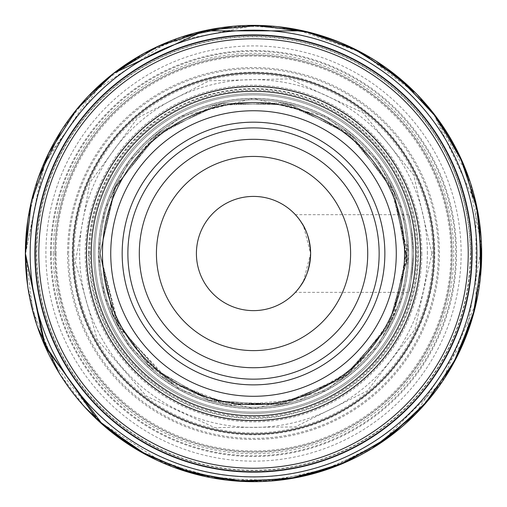 <?xml version="1.0" encoding="UTF-8"?>
<svg xmlns="http://www.w3.org/2000/svg" width="507" height="507" viewBox="0 0 507 507"><rect width="100%" height="100%" fill="white"/><g stroke="black" fill="none" stroke-linecap="round" stroke-linejoin="round"><path stroke-width="0.38" stroke-dasharray="2.54 1.9" d="M25.527 253.525A227.985 227.985 0 0 1 367.505 56.081A227.985 227.985 0 0 1 367.505 450.964A227.985 227.985 0 0 1 25.527 253.525A227.979 227.979 0 0 1 367.505 56.087A227.979 227.979 0 0 1 367.505 450.957A227.979 227.979 0 0 1 25.534 253.525A227.979 227.979 0 0 1 367.505 56.087A227.979 227.979 0 0 1 367.505 450.957A227.979 227.979 0 0 1 25.534 253.525A227.979 227.979 0 0 1 367.505 56.087A227.979 227.979 0 0 1 367.505 450.957A227.979 227.979 0 0 1 25.534 253.525A227.985 227.985 0 0 1 367.505 56.081A227.985 227.985 0 0 1 367.505 450.964A227.985 227.985 0 0 1 25.527 253.525M98.485 253.525A155.028 155.028 0 0 1 331.027 119.265A155.028 155.028 0 0 1 331.027 387.779A155.028 155.028 0 0 1 98.485 253.525A155.028 155.028 0 0 1 331.027 119.265A155.028 155.028 0 0 1 331.027 387.779A155.028 155.028 0 0 1 98.491 253.525A155.022 155.022 0 0 1 331.027 119.265A155.022 155.022 0 0 1 331.027 387.779A155.022 155.022 0 0 1 98.491 253.525A155.022 155.022 0 0 1 331.027 119.265A155.022 155.022 0 0 1 331.027 387.779A155.022 155.022 0 0 1 98.491 253.525A155.028 155.028 0 0 1 331.027 119.265A155.028 155.028 0 0 1 331.027 387.779A155.028 155.028 0 0 1 98.485 253.525M408.629 292.349C410.239 290.055 411.836 277.114 413.408 253.525C411.836 229.918 410.239 216.977 408.623 214.689C410.239 216.971 411.836 229.912 413.414 253.525A159.895 159.895 0 0 0 173.565 115.045A159.895 159.895 0 0 0 173.565 392A159.895 159.895 0 0 0 413.414 253.525C411.836 277.12 410.239 290.061 408.629 292.349L295.385 292.355L300.879 285.428A57.107 57.107 0 0 0 300.334 220.824L295.385 214.689L301.595 222.712M295.385 292.355L300.119 286.525M303.446 281.233L310.62 253.525L303.516 225.938M413.414 253.525A159.895 159.895 0 0 0 173.565 115.045A159.895 159.895 0 0 0 173.565 392A159.895 159.895 0 0 0 413.414 253.525M350.597 253.525A97.078 97.078 0 0 0 204.974 169.446A97.078 97.078 0 0 0 204.974 337.599A97.078 97.078 0 0 0 350.597 253.525M396.278 253.525A142.765 142.765 0 0 0 182.133 129.881A142.765 142.765 0 0 0 182.133 377.164A142.765 142.765 0 0 0 396.278 253.525M35.484 253.525A218.029 218.029 0 0 1 362.53 64.706A218.029 218.029 0 0 1 362.53 442.338A218.029 218.029 0 0 1 35.484 253.525A218.029 218.029 0 0 0 362.53 442.338A218.029 218.029 0 0 0 362.53 64.706A218.029 218.029 0 0 0 35.484 253.525A218.029 218.029 0 0 0 362.53 442.338A218.029 218.029 0 0 0 362.53 64.706A218.029 218.029 0 0 0 35.484 253.525A218.029 218.029 0 0 1 362.53 64.706A218.029 218.029 0 0 1 362.53 442.338A218.029 218.029 0 0 1 35.484 253.525M67.57 253.525A185.942 185.942 0 0 1 346.484 92.489A185.942 185.942 0 0 1 346.484 414.555A185.942 185.942 0 0 1 67.57 253.525M68.641 253.525A184.871 184.871 0 0 1 345.951 93.421A184.871 184.871 0 0 1 345.951 413.623A184.871 184.871 0 0 1 68.641 253.525M72.178 253.525A181.335 181.335 0 0 1 344.183 96.482A181.335 181.335 0 0 1 344.183 410.562A181.335 181.335 0 0 1 72.178 253.525M73.014 253.525A180.498 180.498 0 0 1 343.765 97.205A180.498 180.498 0 0 1 343.765 409.84A180.498 180.498 0 0 1 73.014 253.525M89.08 253.525A164.433 164.433 0 0 1 253.513 89.086A164.433 164.433 0 0 1 417.945 253.525A164.433 164.433 0 0 1 253.513 417.958A164.433 164.433 0 0 1 89.08 253.525M408.636 253.525L402.431 296.956L377.614 346.598L326.514 390.396L253.513 408.648L180.517 390.396L129.412 346.598L104.594 296.956L98.39 253.525L104.594 210.088L129.412 160.446L180.517 116.648L253.513 98.396L326.514 116.648L377.614 160.446L402.431 210.088L408.636 253.525A155.123 155.123 0 0 1 253.513 408.648A155.123 155.123 0 0 1 98.39 253.525A155.123 155.123 0 0 1 253.513 98.396A155.123 155.123 0 0 1 408.642 253.525M99.803 253.525A153.71 153.71 0 0 1 330.368 120.406A153.71 153.71 0 0 1 330.368 386.638A153.71 153.71 0 0 1 99.803 253.525A153.71 153.71 0 0 1 330.368 120.406A153.71 153.71 0 0 1 330.368 386.638A153.71 153.71 0 0 1 99.803 253.525A153.703 153.703 0 0 1 330.368 120.413A153.703 153.703 0 0 1 330.368 386.632A153.703 153.703 0 0 1 99.816 253.525A153.703 153.703 0 0 1 330.368 120.413A153.703 153.703 0 0 1 330.368 386.632A153.703 153.703 0 0 1 99.816 253.525A153.703 153.703 0 0 1 330.368 120.413A153.703 153.703 0 0 1 330.368 386.632A153.703 153.703 0 0 1 99.816 253.525A153.71 153.71 0 0 1 330.368 120.406A153.71 153.71 0 0 1 330.368 386.638A153.71 153.71 0 0 1 99.803 253.525M94.904 253.525A158.609 158.609 0 0 1 332.82 116.16A158.609 158.609 0 0 1 332.82 390.884A158.609 158.609 0 0 1 94.904 253.525A158.596 158.596 0 0 1 332.814 116.173A158.596 158.596 0 0 1 332.814 390.872A158.596 158.596 0 0 1 94.917 253.525M90.183 253.525A163.33 163.33 0 0 1 335.178 112.072A163.33 163.33 0 0 1 335.178 394.972A163.33 163.33 0 0 1 90.183 253.525M86.209 253.525A167.304 167.304 0 0 1 337.168 108.631A167.304 167.304 0 0 1 337.168 398.413A167.304 167.304 0 0 1 86.209 253.525M56.081 253.525A197.432 197.432 0 0 1 352.232 82.54A197.432 197.432 0 0 1 352.232 424.505A197.432 197.432 0 0 1 56.081 253.525M54.902 253.525A198.611 198.611 0 0 1 352.821 81.519A198.611 198.611 0 0 1 352.821 425.525A198.611 198.611 0 0 1 54.902 253.525M51.289 253.525A202.223 202.223 0 0 1 354.627 78.395A202.223 202.223 0 0 1 354.627 428.656A202.223 202.223 0 0 1 51.289 253.525M50.51 253.525A203.003 203.003 0 0 1 355.014 77.717A203.003 203.003 0 0 1 355.014 429.328A203.003 203.003 0 0 1 50.51 253.525M29.983 253.525A223.53 223.53 0 0 1 365.281 59.94A223.53 223.53 0 0 1 365.281 447.104A223.53 223.53 0 0 1 29.983 253.525M25.439 253.525A228.074 228.074 0 0 1 367.55 56.004A228.074 228.074 0 0 1 367.55 451.04A228.074 228.074 0 0 1 25.439 253.525L31.326 202.02L48.691 153.184L76.639 109.525L113.726 73.306L158.026 46.397L207.262 30.186L258.887 25.508L310.233 32.613L358.652 51.125L401.639 80.093L436.971 118.017L462.834 162.943L477.879 212.547L481.339 264.267L473.031 315.43L453.378 363.399L423.408 405.695L384.661 440.127L339.139 464.919L289.193 478.792L237.403 481.029L186.449 471.516L138.962 450.742L97.382 419.783L44.198 344.101L25.439 253.525M103.111 425.094L45.567 347.415L25.35 253.525A228.163 228.163 0 0 1 367.594 55.928A228.163 228.163 0 0 1 367.594 451.116A228.163 228.163 0 0 1 25.35 253.525A228.163 228.163 0 0 1 367.594 55.928A228.163 228.163 0 0 1 367.594 451.116A228.163 228.163 0 0 1 25.35 253.525A228.163 228.163 0 0 1 367.594 55.928A228.163 228.163 0 0 1 367.594 451.116A228.163 228.163 0 0 1 25.35 253.525A228.163 228.163 0 0 1 367.594 55.928A228.163 228.163 0 0 1 367.594 451.116A228.163 228.163 0 0 1 25.35 253.525L45.567 159.629L102.629 82.375L145.173 52.722L193.306 33.443L244.558 25.534L296.265 29.4L361.681 52.627L417.084 94.454M432.877 253.525A179.358 179.358 0 0 0 163.831 98.193A179.358 179.358 0 0 0 163.831 408.851A179.358 179.358 0 0 0 432.877 253.525M470.547 253.525A217.028 217.028 0 0 0 253.513 36.491A217.028 217.028 0 0 0 36.485 253.525A217.028 217.028 0 0 0 253.513 470.553A217.028 217.028 0 0 0 470.547 253.525M36.77 253.525A216.743 216.743 0 0 0 361.884 441.223A216.743 216.743 0 0 0 361.884 65.821A216.743 216.743 0 0 0 36.77 253.525M35.553 253.525A217.959 217.959 0 0 1 362.492 64.763A217.959 217.959 0 0 1 362.492 442.281A217.959 217.959 0 0 1 35.553 253.525M53.311 253.525A200.202 200.202 0 0 0 353.613 426.9A200.202 200.202 0 0 0 353.613 80.144A200.202 200.202 0 0 0 53.311 253.525M45.903 253.525A207.61 207.61 0 0 1 357.321 73.724A207.61 207.61 0 0 1 357.321 433.32A207.61 207.61 0 0 1 45.903 253.525M427.388 253.525A173.876 173.876 0 0 0 166.575 102.94A173.876 173.876 0 0 0 166.575 404.104A173.876 173.876 0 0 0 427.388 253.525M451.927 253.525A198.414 198.414 0 0 1 253.513 451.933A198.414 198.414 0 0 1 55.098 253.525A198.414 198.414 0 0 1 253.513 55.111A198.414 198.414 0 0 1 451.927 253.525M88.573 253.525A164.94 164.94 0 0 0 335.983 396.366A164.94 164.94 0 0 0 335.983 110.678A164.94 164.94 0 0 0 88.573 253.525M421.837 253.525A168.324 168.324 0 0 1 253.513 421.843A168.324 168.324 0 0 1 85.195 253.525A168.324 168.324 0 0 1 253.513 85.201A168.324 168.324 0 0 1 421.837 253.525M25.597 253.525L31.485 202.059L48.837 153.253L76.766 109.626L113.822 73.433L158.095 46.543L207.293 30.344L258.881 25.673L310.195 32.765L358.576 51.27L401.531 80.214L436.844 118.112L462.682 163.007L477.721 212.579L481.175 264.261L472.873 315.386L453.239 363.323L423.288 405.587L384.566 439.994L339.075 464.767L289.167 478.633L237.415 480.87L186.5 471.364L139.038 450.603L97.496 419.663L44.343 344.038L25.597 253.525L42.949 166.302L92.356 92.363L166.296 42.956L253.513 25.61L304.98 31.497L353.785 48.849L397.406 76.772L433.599 113.834L475.94 203.801L475.94 303.243L442.015 381.632L381.619 442.028L330.716 467.961L274.965 480.427L217.864 478.627L163 462.695L100.126 422.097L53.793 363.323L32.759 310.202L25.597 253.525L31.497 202.059L48.849 153.26L76.772 109.639L113.828 73.445L158.102 46.555L207.3 30.35L258.881 25.68L310.189 32.778L358.576 51.277L401.525 80.22L436.831 118.118L462.676 163.013L477.708 212.579L481.168 264.261L472.86 315.386L453.226 363.316L423.275 405.575L384.56 439.981L339.075 464.754L289.167 478.621L237.415 480.858L186.5 471.352L139.045 450.596L97.502 419.657L44.356 344.031L25.61 253.525L31.497 202.059L48.849 153.26L76.772 109.639L113.828 73.445L158.102 46.555L207.3 30.35L258.881 25.68L310.189 32.778L358.576 51.277L401.525 80.22L436.831 118.118L462.676 163.013L477.708 212.579L481.168 264.261L472.86 315.386L453.226 363.316L423.275 405.575L384.56 439.981L339.075 464.754L289.167 478.621L237.415 480.858L186.5 471.352L139.045 450.596L97.502 419.657L44.356 344.031L25.61 253.525L31.497 202.059L48.849 153.26L76.772 109.639L113.828 73.445L158.102 46.555L207.3 30.35L258.881 25.68L310.189 32.778L358.576 51.277L401.525 80.22L436.831 118.118L462.676 163.013L477.708 212.579L481.168 264.261L472.86 315.386L453.226 363.316L423.275 405.575L384.56 439.981L339.075 464.754L289.167 478.621L237.415 480.858L186.5 471.352L139.045 450.596L97.502 419.657L44.356 344.031L25.61 253.525L31.485 202.059L48.837 153.253L76.766 109.626L113.822 73.433L158.095 46.543L207.293 30.344L258.881 25.673L310.195 32.765L358.576 51.27L401.531 80.214L436.844 118.112L462.682 163.007L477.721 212.579L481.175 264.261L472.873 315.386L453.239 363.323L423.288 405.587L384.566 439.994L339.075 464.767L289.167 478.633L237.415 480.87L186.5 471.364L139.038 450.603L97.496 419.663L44.343 344.038L25.597 253.525M100.075 253.525L114.677 188.192L155.706 135.293L217.693 104.322L286.987 103.777L349.45 133.772L392.348 188.192L406.931 255.934L390.232 323.181L345.641 376.226L282.266 404.244L213.022 401.525L152.043 368.621L113.669 316.666L100.075 253.525L113.669 190.379L152.043 138.424L213.022 105.519L282.266 102.801L345.641 130.819L390.232 183.864L406.874 248.703L394.332 314.46L356.782 367.011L300.93 399.453L231.895 405.429L167.266 380.427L117.909 325.323L100.075 253.525L115.729 186.025L159.477 132.289L222.402 103.276L291.671 104.911L353.157 136.852L394.326 192.59L406.772 260.75L387.969 327.44L341.737 379.052L277.513 405.068L208.396 400.169L148.481 365.37L112.7 314.46L100.082 253.525L115.729 186.025L159.477 132.289L222.402 103.276L291.671 104.911L353.157 136.852L394.326 192.59L406.772 260.75L387.969 327.44L341.737 379.052L277.513 405.068L208.396 400.169L148.481 365.37L112.7 314.46L100.082 253.525L115.729 186.025L159.477 132.289L222.402 103.276L291.671 104.911L353.157 136.852L394.326 192.59L406.868 258.342L390.219 323.181L347.555 374.755L286.981 403.261L222.402 403.768L163.33 377.652L116.806 323.181L100.082 253.525L113.669 190.379L152.043 138.424L213.022 105.519L282.266 102.801L345.641 130.819L390.232 183.864L406.931 251.111L392.348 318.852L349.45 373.272L286.987 403.268L227.136 404.675L171.296 383.077L119.056 327.44L100.075 253.525M432.807 112.415L467.917 175.479L481.561 246.358L465.654 337.516L414.441 415.265M372.068 448.467L318.523 472.22L260.782 481.574L202.566 475.921L147.619 455.622M25.35 253.525L31.244 202.001L48.615 153.146L76.576 109.474L113.669 73.236L203.744 30.851L303.287 30.851L352.283 47.842L396.17 75.454L432.693 112.269L459.963 156.378L476.567 205.5L481.65 257.106L474.951 308.529L456.807 357.105L428.168 400.334L390.51 435.982L345.774 462.2L296.265 477.645L244.558 481.511L193.306 473.601L145.173 454.323L102.629 424.67L45.567 347.415L25.35 253.525L31.244 202.001L48.615 153.146L76.576 109.474L113.669 73.236L157.994 46.321L207.243 30.097L258.887 25.426L310.259 32.53L358.69 51.049L401.696 80.024L437.04 117.966L462.91 162.905L477.962 212.534L481.422 264.267L473.113 315.455L453.454 363.443L423.472 405.752L384.712 440.196L339.17 464.995L289.205 478.874L237.396 481.118L186.424 471.599L138.918 450.818L97.325 419.847L44.115 344.139L25.35 253.525M27.796 220.215L38.412 177.431M61.55 130.198L88.852 95.582M141.485 54.756L181.804 36.922M233.302 26.256L277.386 26.611M339.982 42.379L375.738 60.859M414.878 92.211L440.71 123.074M469.755 180.726L479.717 223.669M480.541 276.258L471.935 319.492M443.568 379.768L415.746 413.959M374.698 446.844L335.26 466.541M270.25 481.073L226.179 480.04M175.035 467.765L135.299 448.676M84.682 407.001L59.306 373.279M37.448 326.831L27.644 285.777M431.875 253.525L413.687 175.054L362.835 112.586L289.681 78.864L209.157 80.765L137.676 117.897L89.821 182.685L75.347 261.923L97.211 339.449L146.422 396.157L214.607 427.591L295.15 426.957L367.207 390.954L414.903 329.468L431.875 253.525M408.623 214.689L295.385 214.689"/><path stroke-width="0.76" d="M303.516 225.938L300.334 220.824A57.107 57.107 0 0 0 215.329 211.058A57.107 57.107 0 0 0 216.052 296.62A57.107 57.107 0 0 0 300.879 285.428C306.513 277.887 309.758 267.252 310.62 253.525L310.62 253.525A57.107 57.107 0 0 0 224.962 204.068A57.107 57.107 0 0 0 224.962 302.977A57.107 57.107 0 0 0 310.62 253.525C309.904 240.572 306.9 230.298 301.595 222.712M300.119 286.525L303.446 281.233M433.998 253.525A180.486 180.486 0 0 0 163.273 97.217A180.486 180.486 0 0 0 163.273 409.827A180.486 180.486 0 0 0 433.998 253.525M420.499 253.525A166.987 166.987 0 0 0 170.022 108.91A166.987 166.987 0 0 0 170.022 398.141A166.987 166.987 0 0 0 420.499 253.525M350.597 253.525A97.078 97.078 0 0 0 204.974 169.446A97.078 97.078 0 0 0 204.974 337.599A97.078 97.078 0 0 0 350.597 253.525M367.727 253.525A114.214 114.214 0 0 0 196.405 154.61A114.214 114.214 0 0 0 196.405 352.435A114.214 114.214 0 0 0 367.727 253.525M379.147 253.525A125.635 125.635 0 0 0 190.695 144.723A125.635 125.635 0 0 0 190.695 362.328A125.635 125.635 0 0 0 379.147 253.525M396.278 253.525A142.765 142.765 0 0 0 182.133 129.881A142.765 142.765 0 0 0 182.133 377.164A142.765 142.765 0 0 0 396.278 253.525M404.554 253.525A151.035 151.035 0 0 0 177.995 122.719A151.035 151.035 0 0 0 177.995 384.325A151.035 151.035 0 0 0 404.554 253.525M415.759 253.525A162.24 162.24 0 0 0 172.393 113.017A162.24 162.24 0 0 0 172.393 394.028A162.24 162.24 0 0 0 415.759 253.525M27.644 285.777L25.35 253.525A228.163 228.163 0 0 1 367.594 55.928A228.163 228.163 0 0 1 367.594 451.116A228.163 228.163 0 0 1 25.35 253.525A228.163 228.163 0 0 1 367.594 55.928A228.163 228.163 0 0 1 367.594 451.116A228.163 228.163 0 0 1 25.35 253.525L31.244 202.001L48.615 153.146L76.576 109.474L113.669 73.236L157.994 46.321L207.243 30.097L258.887 25.426L310.259 32.53L358.69 51.049L401.696 80.024L437.04 117.966L462.91 162.905L477.962 212.534L481.422 264.267L473.113 315.455L453.454 363.443L423.472 405.752L384.712 440.196L339.17 464.995L289.205 478.874L237.396 481.118L186.424 471.599L138.918 450.818L97.325 419.847L44.115 344.139L25.35 253.525L27.796 220.215M30.16 253.525A223.353 223.353 0 0 1 365.192 60.092A223.353 223.353 0 0 1 365.192 446.952A223.353 223.353 0 0 1 30.16 253.525M34.894 253.525A218.625 218.625 0 0 1 362.822 64.193A218.625 218.625 0 0 1 362.822 442.852A218.625 218.625 0 0 1 34.894 253.525M38.805 253.525A214.708 214.708 0 0 1 360.87 67.577A214.708 214.708 0 0 1 360.87 439.468A214.708 214.708 0 0 1 38.805 253.525M384.857 253.525A131.345 131.345 0 0 0 187.844 139.774A131.345 131.345 0 0 0 187.844 367.271A131.345 131.345 0 0 0 384.857 253.525M417.084 94.454L432.807 112.415M414.441 415.265L372.068 448.467M147.619 455.622L103.111 425.094M38.412 177.431L61.55 130.198M88.852 95.582L113.669 73.236L141.485 54.756M181.804 36.922L233.302 26.256M277.386 26.611L310.259 32.524L339.982 42.379M375.738 60.859L414.878 92.211M440.71 123.074L456.807 149.939L469.755 180.726M479.717 223.669L480.541 276.258M471.935 319.492L459.963 350.673L443.568 379.768M415.746 413.959L374.698 446.844M335.26 466.541L303.287 476.193L270.25 481.073M226.179 480.04L175.035 467.765M135.299 448.676L108.08 429.328L84.682 407.001M59.306 373.279L37.448 326.831M25.35 253.525L31.244 202.001L48.615 153.146L76.576 109.474L113.669 73.236L203.744 30.851L303.287 30.851L352.283 47.842L396.17 75.454L432.693 112.269L459.963 156.378L476.567 205.5L481.65 257.106L474.951 308.529L456.807 357.105L428.168 400.334L390.51 435.982L345.774 462.2L296.265 477.645L244.558 481.511L193.306 473.601L145.173 454.323L102.629 424.67L45.567 347.415L25.35 253.525"/></g></svg>
